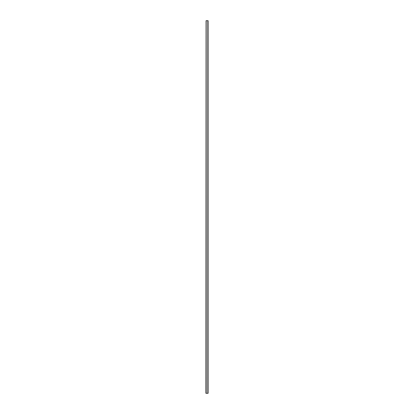 <?xml version="1.0" encoding="UTF-8"?>
<svg xmlns="http://www.w3.org/2000/svg" width="414" height="414" viewBox="0 0 414 414"><rect width="100%" height="100%" fill="white"/><g stroke="black" fill="none" stroke-linecap="round" stroke-linejoin="round"><path stroke-width="0.62" d="M206.079 20.7L205.918 393.3L208.082 393.3L208.082 20.7L206.079 20.7L206.079 393.3M206.188 20.7L206.188 393.3M207.812 393.3L207.812 20.7M207.921 393.3L207.921 20.7"/></g></svg>
